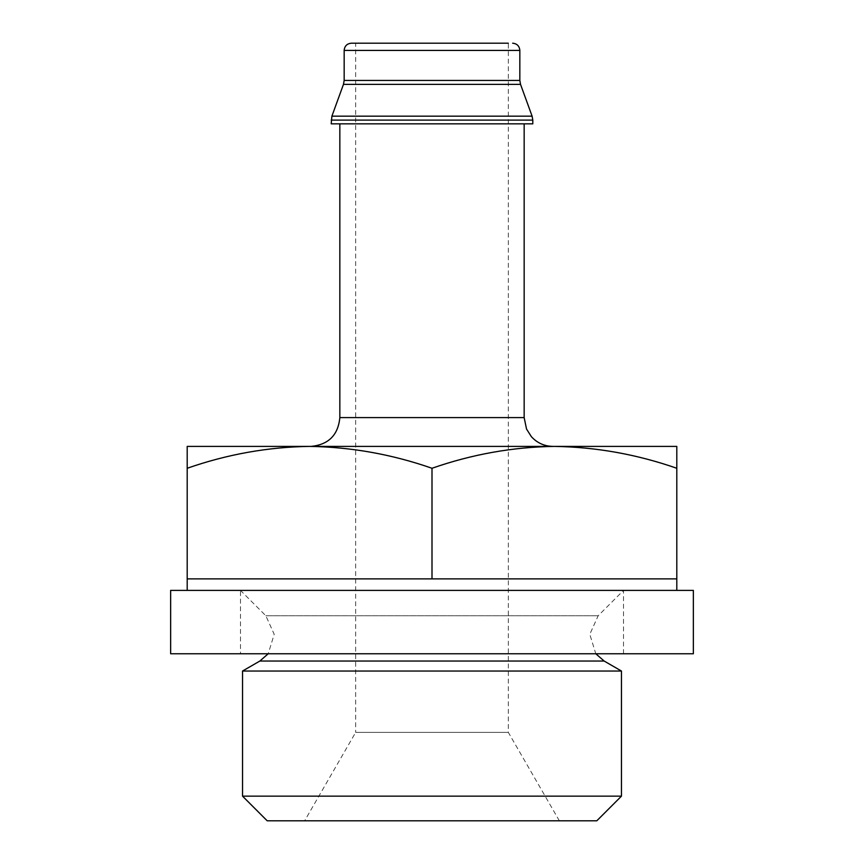 <?xml version="1.0" encoding="UTF-8"?>
<svg xmlns="http://www.w3.org/2000/svg" width="864" height="864" viewBox="0 0 864 864"><rect width="100%" height="100%" fill="white"/><g stroke="black" fill="none" stroke-linecap="round" stroke-linejoin="round"><path stroke-width="0.65" stroke-dasharray="4.32 3.24" d="M187.196 468.266L187.196 578.88L676.804 578.88L554.396 578.88L676.804 578.88L676.804 468.266C636.833 454.302 596.03 447.012 554.396 446.396C512.795 447.034 471.992 454.324 432 468.266C392.029 454.302 351.227 447.012 309.604 446.396C268.002 447.034 227.2 454.324 187.196 468.266L187.196 446.396L676.804 446.396L676.804 468.266M187.196 590.404L676.804 590.404L187.196 590.404M554.396 578.88L309.604 578.88L554.396 578.88M240.484 653.756L623.516 653.756L240.484 653.756L240.484 590.404L623.516 590.404L240.484 590.404L265.82 615.74L274.201 634.295L268.207 653.756M693.36 653.756L170.64 653.756M693.36 590.404L170.64 590.404M596.808 820.8L267.192 820.8M304.636 820.8L559.364 820.8L304.636 820.8L355.676 732.38L508.324 732.38L355.676 732.38L355.676 43.2L508.324 43.2L355.676 43.2M621.464 796.144L242.536 796.144M621.464 671.036L242.536 671.036M432 578.88L432 468.266M559.364 820.8L508.324 732.38L508.324 43.2L351.356 43.2M532.796 123.844L331.204 123.844M339.844 123.844L524.156 123.844L339.844 123.844M311.04 446.396L552.96 446.396L311.04 446.396M604.152 661.046L259.848 661.046M265.82 615.74L598.18 615.74L265.82 615.74M519.836 50.404L344.164 50.404M519.836 80.438L344.164 80.438M520.538 84.38L343.462 84.38M532.105 116.176L331.895 116.176M532.796 120.107L331.204 120.107M524.156 417.604L339.844 417.604M623.516 653.756L623.516 590.404L598.18 615.74L589.799 634.295L595.793 653.756"/><path stroke-width="1.3" d="M676.804 590.404L676.804 578.88L187.196 578.88L187.196 468.266C227.167 454.302 267.97 447.012 309.604 446.396C351.205 447.034 392.008 454.324 432 468.266C471.971 454.302 512.773 447.012 554.396 446.396C595.998 447.034 636.8 454.324 676.804 468.266L676.804 446.396L187.196 446.396L187.196 468.266M187.196 590.404L187.196 578.88M170.64 653.756L693.36 653.756L693.36 590.404L170.64 590.404L170.64 653.756M242.536 796.144L267.192 820.8L596.808 820.8L621.464 796.144L621.464 671.036L242.536 671.036L242.536 796.144L621.464 796.144M268.207 653.756L259.848 661.046L242.536 671.036M432 578.88L432 468.266M676.804 578.88L676.804 468.266M331.204 120.107L532.796 120.107L532.796 123.844L331.204 123.844L331.895 116.176L343.462 84.38L344.164 80.438L344.164 50.404C344.585 46.03 346.982 43.632 351.356 43.2L508.324 43.2M311.04 446.396C328.536 444.69 338.137 435.089 339.844 417.604L339.844 123.844M259.848 661.046L604.152 661.046L621.464 671.036M344.164 50.404L519.836 50.404C519.415 46.03 517.018 43.632 512.644 43.2M344.164 80.438L519.836 80.438L519.836 50.404M343.462 84.38L520.538 84.38L532.105 116.176L331.895 116.176M339.844 417.604L524.156 417.604L524.156 123.844M595.793 653.756L604.152 661.046M519.836 80.438L520.538 84.38M532.796 120.107L532.105 116.176M524.156 417.604L526.532 429.041L531.36 436.644C537.16 442.994 544.363 446.245 552.96 446.396"/></g></svg>
